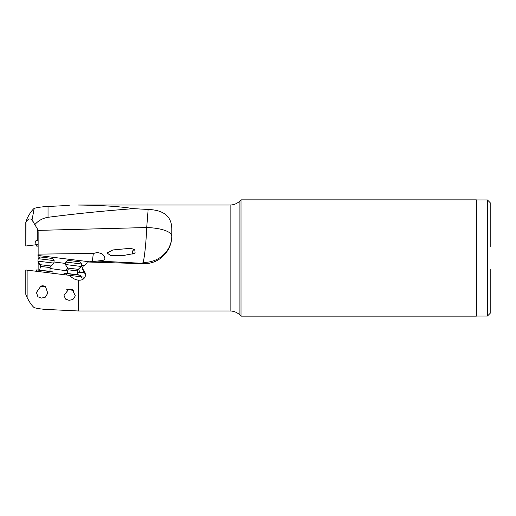 <?xml version="1.0" encoding="UTF-8"?>
<svg xmlns="http://www.w3.org/2000/svg" width="516" height="516" viewBox="0 0 516 516"><rect width="100%" height="100%" fill="white"/><g stroke="black" fill="none" stroke-linecap="round" stroke-linejoin="round"><path stroke-width="0.77" d="M38.132 244.5L35.185 244.861C34.998 241.656 35.694 240.134 37.281 240.295L37.642 240.392M35.185 244.861L25.8 246.016L26.013 221.841C28.245 218.745 30.25 218.133 32.024 220.01L34.217 208.322C31.934 210.238 29.567 213.63 27.122 218.507L26.013 221.841M37.281 228.698L38.132 231.716L38.132 241.062L37.281 240.295L37.281 228.698L32.024 220.01M34.798 224.654C38.365 220.59 42.776 218.145 48.033 217.307C74.523 213.85 103.058 210.96 133.631 208.645L148.144 209.47L146.699 227.537L37.978 230.394M69.215 205.407L48.033 206.484C42.634 206.716 38.029 207.329 34.217 208.322M78.606 205.046C101.626 205.278 119.97 206.477 133.631 208.645M171.783 228.388L171.783 236.057L171.783 228.388C171.46 216.288 163.578 209.986 148.144 209.47M84.734 277.221L80.928 276.757A2.767 2.399 -83 0 0 82.695 278.085A2.767 2.399 -83 0 0 85.411 275.628C85.521 272.848 84.418 270.513 82.121 268.636L83.444 265.624C85.372 265.082 86.656 263.87 87.294 261.993L141.752 263.644C148.866 264.16 155.277 262.276 160.986 258C168.132 252.027 171.731 244.713 171.783 236.057A27.69 27.69 0 0 1 171.783 236.076A27.69 8.559 180 0 0 146.699 227.537C146.202 241.514 144.486 258.187 143.106 262.373A27.69 26.335 180 0 0 144.099 262.392A27.69 26.335 180 0 0 171.783 236.109M141.752 263.695L138.036 263.076L97.376 261.038L103.052 260.399L104.361 259.651L104.896 258.49L104.574 256.897L103.219 254.936L101.368 253.498L97.382 252.466L93.325 253.479L38.132 254.117L38.132 231.716M143.667 263.74A27.69 27.69 0 0 1 142.351 263.689L138.036 263.076M169.325 247.461A27.69 27.69 0 0 1 168.732 248.706M161.837 257.316A27.69 27.69 0 0 1 159.56 259.026M82.121 268.636L85.095 273.841A2.767 2.399 -83 0 1 85.411 275.628C84.566 278.892 82.302 280.407 78.606 280.182L78.606 310.993L230.117 310.993L230.117 205.007L78.606 205.007M80.928 276.757L69.821 275.389C72.098 278.15 75.026 279.749 78.606 280.182M78.606 310.993L48.033 309.516C42.634 309.284 38.029 308.671 34.217 307.678C31.934 305.762 29.567 302.37 27.122 297.493L25.8 294.339L25.8 269.984L69.821 275.389M69.396 289.257L68.873 289.192L63.978 295.197L65.461 299.074L69.067 300.338L72.924 299.486L75.33 295.874L72.35 289.618L68.873 289.192M40.848 286.174L36.43 292.488L37.907 296.777L41.461 298.106L45.285 297.197L47.782 293.204L45.569 286.754L42.983 285.722L40.519 286.128M27.122 297.493L27.122 270.145L26.013 270.01M38.132 261.883L38.132 269.823L38.132 263.541L40.461 265.224M38.132 241.062L38.132 252.459M38.132 259.342L38.132 254.117M38.132 261.489L38.132 263.541M134.953 253.04A4.289 1.258 -83 0 0 134.973 251.673L134.895 250.795A4.289 1.258 -83 0 0 134.154 249.376A4.289 1.258 -83 0 0 132.386 253.485A4.289 1.258 -83 0 0 132.328 254.027M134.895 250.795L134.799 249.428L130.122 248.325L112.881 249.95L107.096 253.008L110.817 255.717L122.337 255.691L133.56 253.627L135.121 252.95L134.973 251.673M132.161 254.072A4.844 1.419 97 0 1 132.225 253.466A4.844 1.419 97 0 1 133.721 249.047M142.184 263.682L143.106 262.373M103.148 261.302L97.369 261.122L87.294 261.993M92.332 261.56L93.325 253.479M50.046 268.501L67.699 270.919M84.54 272.738L77.51 272.151M80.07 272.19L78.348 269.242M67.66 268.043L65.384 270.384M83.444 265.624L81.444 265.379M65.506 263.424L53.98 262.005M490.2 246.925L490.2 202.724L487.433 199.95L487.433 316.05L490.2 313.276L490.2 269.075M476.358 316.147L476.358 199.853L241.004 199.853L241.004 316.147L476.358 316.147M25.8 221.996L25.8 246.016M38.132 244.778L36.107 244.752M36.417 244.99L36.552 246.087L38.132 245.893M36.552 246.087L38.132 246.177M36.107 271.248L53.148 273.345M38.784 269.907L53.045 271.932L36.552 269.913L36.417 271.01M50.878 271.39L36.552 269.913M45.569 286.748L45.247 286.709M63.571 274.622L80.612 276.718M66.248 273.28L80.509 275.305L64.016 273.28L63.881 274.383M78.342 274.764L64.016 273.28M72.35 289.618L71.834 289.56M38.132 256.658L37.907 254.852M40.293 286.27L45.756 286.941M39.661 270.01L40.5 266.391A2.212 2.212 0 0 0 40.203 264.682L37.907 261.148L53.845 263.108L50.768 265.979A2.212 2.212 97 0 0 50.065 267.565L50.007 271.281M53.845 263.108L54.148 260.632L38.21 258.677L37.907 261.148M54.148 260.632L52.464 258.471L40.371 256.987L38.21 258.677M66.764 289.521L73.911 290.398M67.125 273.383L67.964 269.758A2.212 2.212 11.3 0 0 67.667 268.056L65.371 264.521L81.315 266.475L78.232 269.352A2.212 2.212 0.9 0 0 77.529 270.939L77.471 274.654M81.315 266.475L81.618 264.005L65.674 262.044L65.371 264.521M81.618 264.005L79.928 261.844L67.835 260.361L65.674 262.044M48.033 206.484L48.033 217.307M38.132 255.485L89.578 261.799M241.004 199.853L239.908 200.95L239.908 315.05L241.004 316.147M50.065 267.565L40.5 266.391M40.203 264.682L50.768 265.979M77.529 270.939L67.964 269.758M67.667 268.056L78.232 269.352M33.282 221.854L33.056 221.499M487.433 199.95L476.358 199.95M487.433 316.05L476.358 316.05M239.908 200.95C237.186 203.601 233.922 204.949 230.117 205.007M239.908 315.05C237.186 312.399 233.922 311.051 230.117 310.993M52.909 273.035L53.045 271.932M80.373 276.408L80.509 275.305M66.777 273.545L66.596 274.996"/></g></svg>
